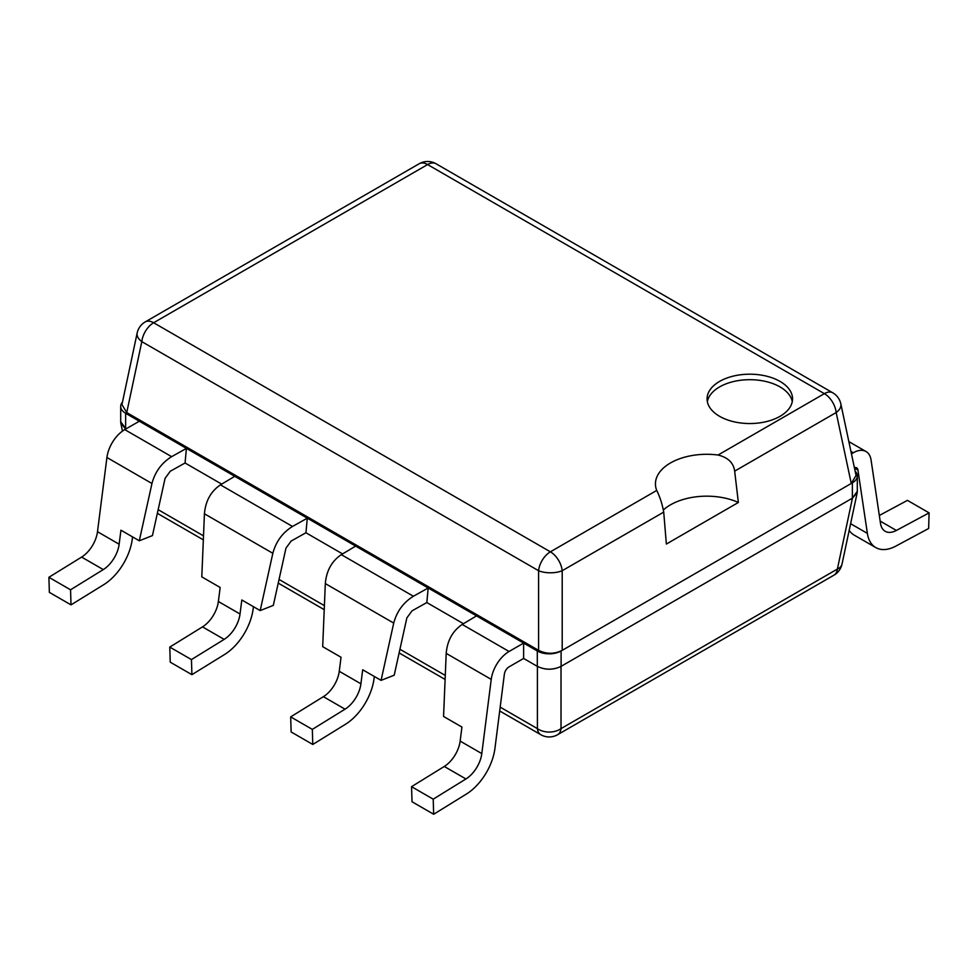 <?xml version="1.0" encoding="UTF-8"?>
<svg xmlns="http://www.w3.org/2000/svg" width="978" height="978" viewBox="0 0 978 978"><rect width="100%" height="100%" fill="white"/><g stroke="black" fill="none" stroke-linecap="round" stroke-linejoin="round"><path stroke-width="1.47" d="M718.06 455.027L824.368 393.645A16.822 9.719 -60 0 1 832.791 392.814L436.017 163.742A16.822 9.719 120 0 0 427.606 164.573A16.822 9.719 -120 0 0 419.195 163.742L145.209 321.921A16.822 9.719 60 0 1 153.632 322.752L550.394 551.824A16.822 9.719 60 0 1 562.203 570.712A16.822 7.225 180 0 1 538.585 570.712A16.822 9.719 -60 0 1 550.394 551.824L656.715 490.443A51.284 29.609 180 0 1 655.443 483.914A51.284 29.609 180 0 1 718.06 455.027C727.999 457.459 733.537 462.826 734.661 471.139L738.366 502.472A51.284 29.609 0 0 0 663.463 509.893M780.028 416.31A42.739 24.67 0 0 0 792.547 398.865A42.739 24.67 0 0 0 766.165 376.065A42.739 24.67 0 0 0 719.588 381.42A42.739 24.67 0 0 0 707.07 398.865A42.739 24.67 0 0 0 733.451 421.665A42.739 24.67 0 0 0 780.028 416.31M738.366 502.472L666.36 544.049L663.72 512.105C662.24 503.988 659.905 496.775 656.715 490.443M832.791 392.814A16.822 16.822 0 0 1 840.835 403.89A16.822 9.572 168 0 1 836.178 412.533A16.822 9.719 -120 0 0 824.368 393.645L427.606 164.573L153.632 322.752A16.822 9.719 120 0 0 141.822 341.64A16.822 9.572 -168 0 1 137.165 332.997L121.944 404.586L126.737 412.569L538.585 650.346L538.585 570.712L141.822 341.64L126.737 412.569M122.47 402.105A16.822 9.719 180 0 0 120.697 406.445A16.822 9.719 180 0 0 125.636 413.303L537.301 650.981A16.822 9.719 180 0 0 561.103 650.981L562.203 650.346C554.33 654.221 546.457 654.221 538.585 650.346M855.151 471.2A16.822 9.719 180 0 1 857.303 475.956A16.822 9.719 180 0 1 852.364 482.826L851.263 483.462L836.178 412.533L734.661 471.139M840.835 403.89L856.056 475.479L851.263 483.462L562.203 650.346L562.203 570.712L663.72 512.105M126.015 428.89L120.697 421.799L120.697 406.445M857.303 475.956L857.303 491.323L852.461 498.132L561.017 666.397C553.145 670.089 545.272 670.089 537.399 666.397L523.621 658.451L523.621 643.084L509.073 651.495L462.215 624.441L476.53 615.895L523.621 643.084M463.438 623.695L426.836 602.558L428.181 587.986L413.388 596.25L341.322 554.648C331.762 561.127 326.432 570.773 325.319 583.585L322.679 646.666L341.041 657.265L339.256 671.299L360.919 683.793L362.704 669.771L381.065 680.37L394.207 675.187L406.86 617.9L412.044 610.834L426.836 602.558M342.557 553.915L305.943 532.765L307.288 518.193L292.508 526.457L220.441 484.856C210.881 491.335 205.551 500.993 204.426 513.792L201.798 576.873L220.16 587.472L218.375 601.507L240.026 614.001L241.81 599.979L260.185 610.578L273.314 605.394L285.979 548.108L291.163 541.042L305.943 532.765M221.676 484.122L185.062 462.985L186.407 448.401L171.627 456.665L124.756 429.611L139.316 421.212L186.407 448.401M500.186 707.131L537.399 728.622L537.399 666.397C545.272 670.15 553.145 670.15 561.017 666.397L561.017 728.622A16.822 9.719 60 0 1 557.619 734.698A16.822 16.822 0 0 1 540.797 734.698A16.822 9.719 -60 0 1 537.399 728.622A16.822 11.919 0 0 0 561.017 728.622L837.376 569.062A16.822 9.572 12 0 0 842.021 564.074A16.822 16.822 0 0 1 833.977 575.15A16.822 9.719 -120 0 0 837.376 569.062L852.461 498.132L857.241 492.484L857.303 490.418M120.697 420.907L120.759 422.961L125.649 429.097M792.278 401.616A42.739 24.67 0 0 0 763.94 381.078A42.739 24.67 0 0 0 719.588 386.909A42.739 24.67 0 0 0 707.338 401.616M444.269 766.459L465.931 778.965A23.558 13.606 120 0 0 481.799 753.586L491.237 679.38L446.2 653.377L443.56 716.458L461.934 727.057L460.149 741.092A23.558 13.606 120 0 1 444.269 766.459L411.555 786.679L412.019 801.752L433.67 814.258L466.396 794.05A42.372 24.462 -60 0 0 494.941 748.402L504.367 674.197A6.736 3.888 -60 0 1 509.073 666.849L523.621 658.451M491.237 679.38A25.538 14.743 -60 0 1 509.073 651.495M465.931 778.965L433.205 799.173L433.67 814.258M411.555 786.679L433.205 799.173M446.2 653.377C447.313 640.566 452.655 630.92 462.215 624.441M339.256 671.299A23.558 13.606 120 0 1 323.388 696.666L290.674 716.886L291.138 731.96L312.789 744.466L345.503 724.258A42.372 24.462 -60 0 0 374.048 678.61L374.329 676.483M323.388 696.666L345.038 709.172L312.324 729.38L312.789 744.466M345.038 709.172A23.558 13.606 120 0 0 360.919 683.793M413.388 596.25C403.388 602.485 396.836 611.433 393.718 623.084L381.065 680.37M290.674 716.886L312.324 729.38M428.181 587.986L355.65 546.103L341.322 554.648M218.375 601.507A23.558 13.606 120 0 1 202.507 626.874L169.781 647.094L170.245 662.167L191.908 674.673L224.622 654.465A42.372 24.462 -60 0 0 253.168 608.817L253.436 606.69M202.507 626.874L224.158 639.38L191.443 659.588L191.908 674.673M224.158 639.38A23.558 13.606 120 0 0 240.026 614.001M292.508 526.457C282.508 532.692 275.955 541.641 272.838 553.291L260.185 610.578M169.781 647.094L191.443 659.588M307.288 518.193L234.757 476.31L220.441 484.856M81.614 557.081L103.277 569.587A23.558 13.606 120 0 0 119.145 544.208L120.93 530.186L139.292 540.785L151.957 483.499L106.92 457.496L97.494 531.714A23.558 13.606 120 0 1 81.614 557.081L48.9 577.301L49.365 592.375L71.015 604.881L103.741 584.673A42.372 24.462 -60 0 0 132.287 539.025L132.556 536.898M103.277 569.587L70.55 589.795L71.015 604.881M185.062 462.985L170.27 471.249L165.086 478.315L152.434 535.602L139.292 540.785M106.92 457.496A25.538 14.743 -60 0 1 124.756 429.611M151.957 483.499C155.062 471.848 161.627 462.9 171.627 456.665M48.9 577.301L70.55 589.795M848.855 441.616L866.007 451.518A25.538 14.743 120 0 1 871.08 460.076L880.506 523.401A23.558 13.606 -60 0 0 885.188 531.286A23.558 13.606 -60 0 0 896.386 530.443L929.1 512.875L928.635 528.499L895.921 546.066A42.372 24.462 120 0 1 875.775 547.582A42.372 24.462 120 0 1 867.376 533.389L857.938 470.063A6.736 3.888 120 0 0 856.606 467.814A6.736 3.888 120 0 0 854.393 467.643M849.185 530.406A42.372 24.462 120 0 0 854.124 535.076L875.775 547.582M879.332 515.467L907.45 500.369L929.1 512.875M851.447 453.816L853.244 452.79A25.538 14.743 120 0 1 866.007 451.518M125.636 413.303L125.636 428.67M537.301 650.981L537.301 666.348M445.283 675.431L399.929 649.258M324.39 605.639L279.048 579.465M203.51 535.858L158.167 509.672M561.103 650.981L561.103 666.348M852.364 482.826L852.364 498.181M460.149 741.092L481.799 753.586M393.718 623.084L325.319 583.585M272.838 553.291L204.426 513.792M97.494 531.714L119.145 544.208M867.376 533.389L850.603 523.707M854.479 468.071L857.938 470.063M850.946 451.469L853.244 452.79M896.386 530.443L880.163 521.091M436.017 163.742A16.822 16.822 0 0 0 419.195 163.742M145.209 321.921A16.822 16.822 0 0 0 137.165 332.997M833.977 575.15L557.619 734.698M540.797 734.698L499.697 710.969M445.112 679.453L399.122 652.913M324.219 609.661L278.241 583.12M203.338 539.868L157.36 513.328M122.482 431.09L120.759 422.961M842.021 564.074L857.241 492.484"/></g></svg>
